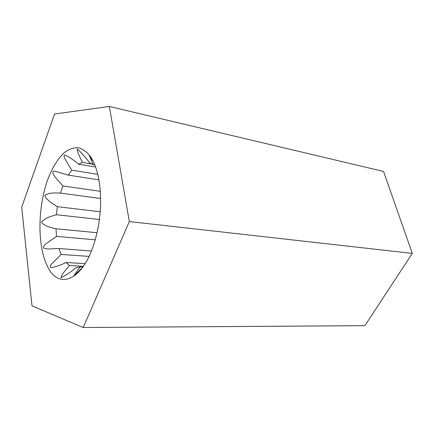 <?xml version="1.0" encoding="UTF-8"?>
<svg xmlns="http://www.w3.org/2000/svg" width="434" height="434" viewBox="0 0 434 434"><rect width="100%" height="100%" fill="white"/><g stroke="black" fill="none" stroke-linecap="round" stroke-linejoin="round"><path stroke-width="0.65" d="M82.682 267.317L74.078 275.682C75.196 273.572 77.252 270.642 80.252 266.894L76.167 267.615C71.181 271.814 66.125 275.178 60.993 277.717C61.292 274.717 66.201 269.471 69.462 265.494L66.066 262.489C60.982 265.038 55.921 266.785 50.87 267.729C49.612 266.764 50.143 265.25 52.46 263.188L61.118 254.443L58.981 248.536L47.767 249.018L43.454 248.047C43.481 246.143 44.626 244.499 46.888 243.116L56.556 236.384L55.964 228.756C50.865 227.465 44.664 226.434 41.404 222.197C44.914 217.781 51.185 216.338 56.349 214.721L57.364 206.682C52.769 203.758 47.073 200.725 44.745 195.539C48.928 192.338 55.205 192.984 60.462 193.097L62.908 185.974L55.921 178.011C53.854 175.797 50.561 170.34 55.319 171.251L68.241 175.135L71.756 170.188L66.765 162.121C65.854 159.848 62.447 155.421 64.932 154.998C69.624 157.244 74.149 160.292 78.505 164.144L82.509 162.419C80.295 157.862 76.937 151.835 77.219 148.949C81.559 152.763 85.644 157.341 89.48 162.685L93.218 164.779L89.295 155.448L92.578 160.547M90.115 156.077C95.594 163.954 98.985 175.504 100.27 190.727C101.447 208.391 99.478 225.691 94.357 242.633C82.585 281.476 58.118 289.955 47.393 266.199C37.183 245.742 37.639 207.289 47.821 179.367C52.389 167.47 57.961 158.486 64.53 152.415C68.946 149.193 73.395 147.598 77.881 147.641C82.286 148.694 86.366 151.504 90.115 156.077M91.39 251.004L58.981 248.536M89.035 256.402L61.118 254.443M85.107 263.666L66.066 262.489M83.388 266.313L69.462 265.494M82.872 267.051L80.252 266.894M94.856 165.056L93.218 164.779M92.23 164.074L82.509 162.419M95.594 167.009L78.505 164.144M97.775 174.349L71.756 170.188M98.925 179.866L68.241 175.135M100.314 191.291L62.908 185.974M100.623 198.484L60.462 193.097M100.189 211.803L57.364 206.682M99.381 219.501L56.349 214.721M97.021 232.716L55.964 228.756M95.203 239.807L56.556 236.384M109.357 106.476L383.558 171.457L412.3 253.402L364.885 325.663L83.236 327.524L32.002 305.872L21.7 207.148L54.57 114.006L109.357 106.476L129.327 221.552L83.236 327.524M412.3 253.402L129.327 221.552"/></g></svg>
